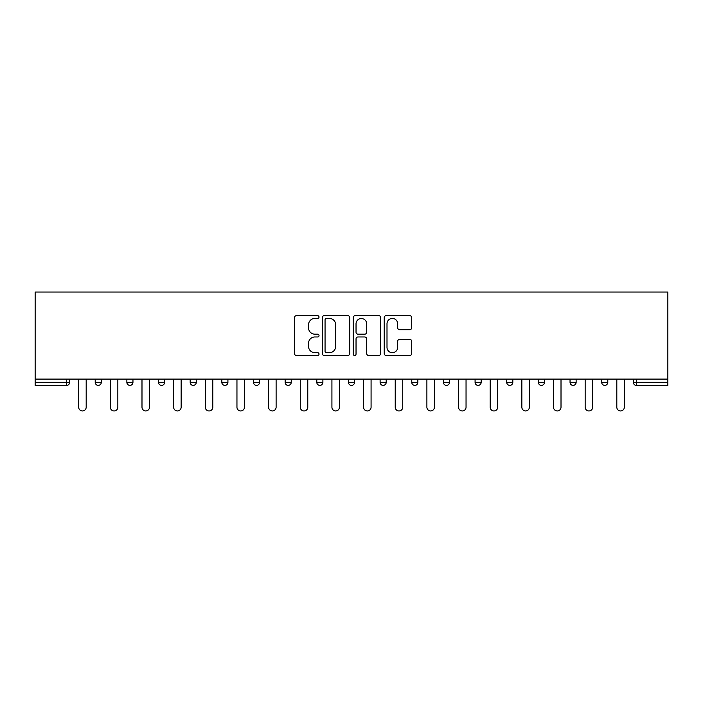 <?xml version="1.0" encoding="UTF-8"?>
<svg xmlns="http://www.w3.org/2000/svg" width="703" height="703" viewBox="0 0 703 703"><rect width="100%" height="100%" fill="white"/><g stroke="black" fill="none" stroke-linecap="round" stroke-linejoin="round"><path stroke-width="1.05" d="M319.03 317.044A1.397 1.397 0 0 0 317.642 315.656L296.473 315.656A1.995 1.995 0 0 0 294.487 317.642L294.487 353.495A1.995 1.995 0 0 0 296.473 355.49L317.642 355.49A1.397 1.397 0 0 0 319.03 354.092A1.397 1.397 0 0 0 317.642 352.704L314.9 352.704A6.371 6.371 0 0 1 308.529 346.324L308.529 343.336A6.371 6.371 0 0 1 314.9 336.965L317.642 336.965A1.397 1.397 0 0 0 319.03 335.568A1.397 1.397 0 0 0 317.642 334.18L314.9 334.18A6.371 6.371 0 0 1 308.529 327.8L308.529 324.812A6.371 6.371 0 0 1 314.9 318.441L317.642 318.441A1.397 1.397 0 0 0 319.03 317.044M409.708 329.698A1.995 1.995 0 0 0 411.703 327.703L411.703 317.642A1.995 1.995 0 0 0 409.708 315.656L386.211 315.656A1.995 1.995 0 0 0 384.216 317.642L384.216 353.495A1.995 1.995 0 0 0 386.211 355.49L409.708 355.49A1.995 1.995 0 0 0 411.703 353.495L411.703 341.35A1.995 1.995 0 0 0 409.708 339.356L399.656 339.356A1.995 1.995 0 0 0 397.661 341.35L397.661 347.37A5.325 5.325 0 0 1 392.336 352.704A5.325 5.325 0 0 1 387.002 347.37L387.002 323.767A5.325 5.325 0 0 1 392.336 318.441A5.325 5.325 0 0 1 397.661 323.767L397.661 327.703A1.995 1.995 0 0 0 399.656 329.698L409.708 329.698M667.85 379.093L35.15 379.093L35.15 292.044L667.85 292.044L667.85 385.385L636.4 385.385A3.04 3.04 0 0 1 633.35 382.344L633.35 379.093M349.76 317.642A1.995 1.995 0 0 0 347.765 315.656L324.259 315.656A1.995 1.995 0 0 0 322.273 317.642L322.273 353.495A1.995 1.995 0 0 0 324.259 355.49L347.765 355.49A1.995 1.995 0 0 0 349.76 353.495L349.76 317.642M355.235 315.656L378.741 315.656A1.995 1.995 0 0 1 380.727 317.642L380.727 353.495A1.995 1.995 0 0 1 378.741 355.49L368.68 355.49A1.995 1.995 0 0 1 366.685 353.495L366.685 338.96A1.995 1.995 0 0 0 364.699 336.965L358.02 336.965A1.995 1.995 0 0 0 356.034 338.96L356.034 354.092A1.397 1.397 0 0 1 354.637 355.49A1.397 1.397 0 0 1 353.24 354.092L353.24 317.642A1.995 1.995 0 0 1 355.235 315.656M66.6 385.385A3.04 3.04 0 0 0 69.65 382.344L66.6 382.344L66.6 385.385A3.04 3.04 0 0 0 69.65 382.344L69.65 379.093L69.65 382.344A3.04 3.04 0 0 1 66.6 385.385L35.15 385.385L35.15 382.344L66.6 382.344L66.6 379.093M35.15 379.093L35.15 382.344M95.213 379.093L95.213 382.344L95.213 379.093M98.262 385.385A3.04 3.04 0 0 1 95.213 382.344A3.04 3.04 0 0 0 98.262 385.385A3.04 3.04 0 0 0 101.302 382.344L101.302 379.093L101.302 382.344A3.04 3.04 0 0 1 98.262 385.385A3.04 3.04 0 0 1 95.213 382.344L101.302 382.344A3.04 3.04 0 0 1 98.262 385.385M126.865 379.093L126.865 382.344L126.865 379.093M132.955 379.093L132.955 382.344L132.955 379.093M158.526 379.093L158.526 382.344L158.526 379.093M164.616 379.093L164.616 382.344L164.616 379.093M190.179 379.093L190.179 382.344L190.179 379.093M196.269 379.093L196.269 382.344A3.04 3.04 0 0 1 193.22 385.385A3.04 3.04 0 0 1 190.179 382.344A3.04 3.04 0 0 0 193.22 385.385A3.04 3.04 0 0 0 196.269 382.344A3.04 3.04 0 0 1 193.22 385.385A3.04 3.04 0 0 1 190.179 382.344L196.269 382.344M221.832 382.344A3.04 3.04 0 0 0 224.881 385.385A3.04 3.04 0 0 0 227.921 382.344L227.921 379.093L227.921 382.344L221.832 382.344A3.04 3.04 0 0 0 224.881 385.385A3.04 3.04 0 0 1 221.832 382.344L221.832 379.093M253.493 379.093L253.493 382.344L253.493 379.093M259.574 379.093L259.574 382.344A3.04 3.04 0 0 1 256.533 385.385A3.04 3.04 0 0 1 253.493 382.344L259.574 382.344A3.04 3.04 0 0 1 256.533 385.385M285.146 379.093L285.146 382.344L285.146 379.093M291.235 379.093L291.235 382.344A3.04 3.04 0 0 1 288.186 385.385A3.04 3.04 0 0 1 285.146 382.344L291.235 382.344A3.04 3.04 0 0 1 288.186 385.385M322.888 379.093L322.888 382.344L316.798 382.344A3.04 3.04 0 0 0 319.847 385.385A3.04 3.04 0 0 1 316.798 382.344L316.798 379.093M354.54 379.093L354.54 382.344L348.46 382.344A3.04 3.04 0 0 0 351.5 385.385A3.04 3.04 0 0 1 348.46 382.344L348.46 379.093M380.112 379.093L380.112 382.344L380.112 379.093M386.202 379.093L386.202 382.344L386.202 379.093M411.765 379.093L411.765 382.344L411.765 379.093M417.854 379.093L417.854 382.344L417.854 379.093M443.426 379.093L443.426 382.344L443.426 379.093M449.507 379.093L449.507 382.344L449.507 379.093M475.079 379.093L475.079 382.344L475.079 379.093M481.168 379.093L481.168 382.344L481.168 379.093M512.821 379.093L512.821 382.344A3.04 3.04 0 0 1 509.78 385.385A3.04 3.04 0 0 1 506.731 382.344L506.731 379.093M544.474 379.093L544.474 382.344A3.04 3.04 0 0 1 541.433 385.385A3.04 3.04 0 0 1 538.384 382.344L538.384 379.093M576.135 379.093L576.135 382.344A3.04 3.04 0 0 1 573.086 385.385A3.04 3.04 0 0 1 570.045 382.344L570.045 379.093M607.787 379.093L607.787 382.344A3.04 3.04 0 0 1 604.738 385.385A3.04 3.04 0 0 1 601.698 382.344L601.698 379.093M129.914 385.385A3.04 3.04 0 0 1 126.865 382.344A3.04 3.04 0 0 0 129.914 385.385A3.04 3.04 0 0 0 132.955 382.344A3.04 3.04 0 0 1 129.914 385.385A3.04 3.04 0 0 1 126.865 382.344L132.955 382.344A3.04 3.04 0 0 1 129.914 385.385M161.567 385.385A3.04 3.04 0 0 1 158.526 382.344A3.04 3.04 0 0 0 161.567 385.385A3.04 3.04 0 0 0 164.616 382.344A3.04 3.04 0 0 1 161.567 385.385A3.04 3.04 0 0 1 158.526 382.344L164.616 382.344A3.04 3.04 0 0 1 161.567 385.385M319.847 385.385A3.04 3.04 0 0 0 322.888 382.344A3.04 3.04 0 0 1 319.847 385.385A3.04 3.04 0 0 1 316.798 382.344M351.5 385.385A3.04 3.04 0 0 0 354.54 382.344A3.04 3.04 0 0 1 351.5 385.385A3.04 3.04 0 0 1 348.46 382.344M383.153 385.385A3.04 3.04 0 0 1 380.112 382.344A3.04 3.04 0 0 0 383.153 385.385A3.04 3.04 0 0 0 386.202 382.344A3.04 3.04 0 0 1 383.153 385.385A3.04 3.04 0 0 1 380.112 382.344L386.202 382.344A3.04 3.04 0 0 1 383.153 385.385M414.814 385.385A3.04 3.04 0 0 1 411.765 382.344L417.854 382.344A3.04 3.04 0 0 1 414.814 385.385A3.04 3.04 0 0 0 417.854 382.344M446.467 385.385A3.04 3.04 0 0 1 443.426 382.344L449.507 382.344A3.04 3.04 0 0 1 446.467 385.385A3.04 3.04 0 0 0 449.507 382.344A3.04 3.04 0 0 1 446.467 385.385M478.119 385.385A3.04 3.04 0 0 1 475.079 382.344A3.04 3.04 0 0 0 478.119 385.385A3.04 3.04 0 0 0 481.168 382.344A3.04 3.04 0 0 1 478.119 385.385A3.04 3.04 0 0 1 475.079 382.344L481.168 382.344M326.456 318.441A1.397 1.397 0 0 0 325.058 319.839L325.058 351.307A1.397 1.397 0 0 0 326.456 352.704L329.338 352.704A6.371 6.371 0 0 0 335.718 346.324L335.718 324.812A6.371 6.371 0 0 0 329.338 318.441L326.456 318.441M366.685 323.872A5.325 5.325 0 0 0 361.36 318.538A5.325 5.325 0 0 0 356.034 323.872L356.034 332.185A1.995 1.995 0 0 0 358.02 334.18L364.699 334.18A1.995 1.995 0 0 0 366.685 332.185L366.685 323.872M78.674 379.093L78.674 407.204A3.752 3.752 0 0 0 82.427 410.956A3.752 3.752 0 0 0 86.188 407.204L86.188 379.093M110.327 379.093L110.327 407.204A3.752 3.752 0 0 0 114.088 410.956A3.752 3.752 0 0 0 117.84 407.204L117.84 379.093M141.988 379.093L141.988 407.204A3.752 3.752 0 0 0 145.741 410.956A3.752 3.752 0 0 0 149.493 407.204L149.493 379.093M173.641 379.093L173.641 407.204A3.752 3.752 0 0 0 177.393 410.956A3.752 3.752 0 0 0 181.146 407.204L181.146 379.093M205.294 379.093L205.294 407.204A3.752 3.752 0 0 0 209.055 410.956A3.752 3.752 0 0 0 212.807 407.204L212.807 379.093M236.955 379.093L236.955 407.204A3.752 3.752 0 0 0 240.707 410.956A3.752 3.752 0 0 0 244.459 407.204L244.459 379.093M268.608 379.093L268.608 407.204A3.752 3.752 0 0 0 272.36 410.956A3.752 3.752 0 0 0 276.112 407.204L276.112 379.093M300.26 379.093L300.26 407.204A3.752 3.752 0 0 0 304.021 410.956A3.752 3.752 0 0 0 307.773 407.204L307.773 379.093M331.921 379.093L331.921 407.204A3.752 3.752 0 0 0 335.674 410.956A3.752 3.752 0 0 0 339.426 407.204L339.426 379.093M363.574 379.093L363.574 407.204A3.752 3.752 0 0 0 367.326 410.956A3.752 3.752 0 0 0 371.079 407.204L371.079 379.093M395.227 379.093L395.227 407.204A3.752 3.752 0 0 0 398.979 410.956A3.752 3.752 0 0 0 402.74 407.204L402.74 379.093M426.888 379.093L426.888 407.204A3.752 3.752 0 0 0 430.64 410.956A3.752 3.752 0 0 0 434.392 407.204L434.392 379.093M458.541 379.093L458.541 407.204A3.752 3.752 0 0 0 462.293 410.956A3.752 3.752 0 0 0 466.045 407.204L466.045 379.093M490.193 379.093L490.193 407.204A3.752 3.752 0 0 0 493.945 410.956A3.752 3.752 0 0 0 497.706 407.204L497.706 379.093M521.854 379.093L521.854 407.204A3.752 3.752 0 0 0 525.607 410.956A3.752 3.752 0 0 0 529.359 407.204L529.359 379.093M553.507 379.093L553.507 407.204A3.752 3.752 0 0 0 557.259 410.956A3.752 3.752 0 0 0 561.012 407.204L561.012 379.093M585.16 379.093L585.16 407.204A3.752 3.752 0 0 0 588.912 410.956A3.752 3.752 0 0 0 592.673 407.204L592.673 379.093M616.812 379.093L616.812 407.204A3.752 3.752 0 0 0 620.573 410.956A3.752 3.752 0 0 0 624.326 407.204L624.326 379.093M636.4 379.093L636.4 382.344L667.85 382.344M633.35 382.344L636.4 382.344L636.4 385.385M224.881 385.385A3.04 3.04 0 0 0 227.921 382.344M509.78 385.385A3.04 3.04 0 0 0 512.821 382.344L506.731 382.344M541.433 385.385A3.04 3.04 0 0 0 544.474 382.344L538.384 382.344M573.086 385.385A3.04 3.04 0 0 0 576.135 382.344L570.045 382.344M604.738 385.385A3.04 3.04 0 0 0 607.787 382.344L601.698 382.344"/></g></svg>
